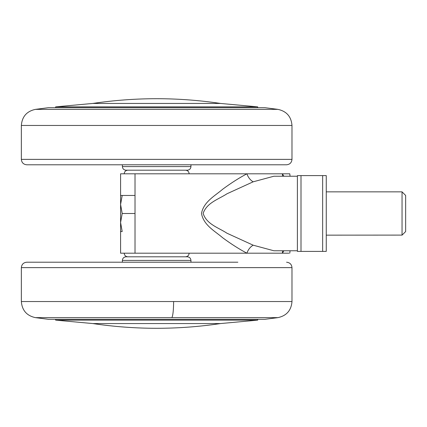 <?xml version="1.0" encoding="UTF-8"?>
<svg xmlns="http://www.w3.org/2000/svg" width="427" height="427" viewBox="0 0 427 427"><rect width="100%" height="100%" fill="white"/><g stroke="black" fill="none" stroke-linecap="round" stroke-linejoin="round"><path stroke-width="0.64" d="M213.751 173.805L228.183 173.805M291.983 301.542L21.35 301.542L21.35 267.628L291.983 267.628L291.983 301.542C291.273 310.381 286.586 315.745 277.929 317.635L264.921 319.305L48.411 319.305L35.404 317.635L41.024 317.635M257.705 320.143L55.633 320.143L92.798 323.559L220.535 323.559L92.798 323.559C135.375 329.868 177.958 329.868 220.535 323.559L257.705 320.143L257.705 319.305M237.855 262.215L26.762 262.215C23.485 262.546 21.681 264.35 21.35 267.628M190.949 262.215L190.949 260.411C190.725 258.223 189.519 257.022 187.341 256.803L125.997 256.803C123.814 257.022 122.613 258.223 122.389 260.411L122.389 262.215M169.444 107.695L48.411 107.695L35.404 109.365L277.929 109.365L264.921 107.695L169.444 107.695M168.59 106.857L55.633 106.857L92.798 103.441L164.208 103.441L92.798 103.441C135.375 97.132 177.958 97.132 220.535 103.441L164.208 103.441L220.535 103.441L257.705 106.857L168.59 106.857M291.983 159.372L291.983 125.458L21.35 125.458L21.35 159.372L291.983 159.372C291.652 162.65 289.848 164.454 286.57 164.785L26.762 164.785C23.485 164.454 21.681 162.65 21.35 159.372L56.903 159.372M190.949 164.785L190.949 166.589C190.725 168.777 189.519 169.978 187.341 170.197L125.997 170.197C123.814 169.978 122.613 168.777 122.389 166.589L123.851 166.589M402.042 234.999L402.042 191.851L405.65 195.459L405.65 213.5L405.65 195.491M402.042 235.101L326.265 235.149M405.65 231.418L405.65 213.5M120.585 231.541L122.191 231.541L120.585 222.52L120.585 195.459L122.191 195.459L120.585 204.48L120.585 253.195L138.919 253.195M122.191 231.541L121.871 231.541M120.585 222.52L122.191 213.5L120.585 204.48M121.343 195.459L135.017 195.459M322.657 251.391L322.657 175.609L326.265 175.609L326.265 251.391L297.395 251.391L297.395 175.609L301.003 175.609L301.003 251.391L297.395 251.391M322.657 175.609L301.003 175.609L322.657 175.609M135.017 213.5L122.191 213.5M187.56 173.805L124.193 173.805C124.417 171.622 125.618 170.421 127.801 170.197M282.573 176.228L282.396 173.805L190.533 173.805M297.395 176.228L273.883 176.228L253.158 181.817L227.015 193.762C218.976 199.078 206.796 202.644 203.135 213.372C206.497 224.335 218.95 227.847 226.967 233.217L253.158 245.183L273.883 250.772L297.395 250.772M283.891 250.772L282.396 253.195L246.886 253.195C239.173 249.122 231.098 243.977 222.675 237.764C215.176 231.226 203.567 225.333 201.491 213.436C203.716 201.571 215.235 195.715 222.691 189.225C231.151 182.986 239.216 177.851 246.886 173.805C248.204 177.445 250.291 180.114 253.158 181.817M135.017 253.195L135.017 173.805L135.017 253.195L246.886 253.195C248.204 249.555 250.291 246.886 253.158 245.183M288.951 253.195L282.396 253.195L282.573 250.772M120.585 195.459L120.585 173.805L246.886 173.805M265.717 173.805L282.396 173.805L283.891 176.228M290.056 176.228L289.794 173.805L282.396 173.805M156.666 173.805L165.986 173.805M190.949 260.411L122.389 260.411M277.929 317.635L171.867 317.635C172.946 315.724 173.533 310.36 173.629 301.542M171.867 317.635L35.404 317.635C26.746 315.745 22.065 310.381 21.35 301.542M190.949 166.589L122.389 166.589L122.389 164.785M272.309 109.365L277.929 109.365C286.586 111.255 291.273 116.619 291.983 125.458M55.633 319.305L55.633 320.143M291.983 267.628C291.652 264.35 289.848 262.546 286.57 262.215M55.633 107.695L55.633 106.857M257.705 107.695L257.705 106.857M21.35 125.458C22.065 116.619 26.746 111.255 35.404 109.365M326.265 191.851L402.042 191.851M402.042 235.149L405.65 231.541M124.193 253.195C124.417 255.378 125.618 256.579 127.801 256.803M189.145 253.195C188.921 255.378 187.715 256.579 185.537 256.803M189.145 173.805C188.921 171.622 187.715 170.421 185.537 170.197M290.056 250.772L289.794 253.195"/></g></svg>
